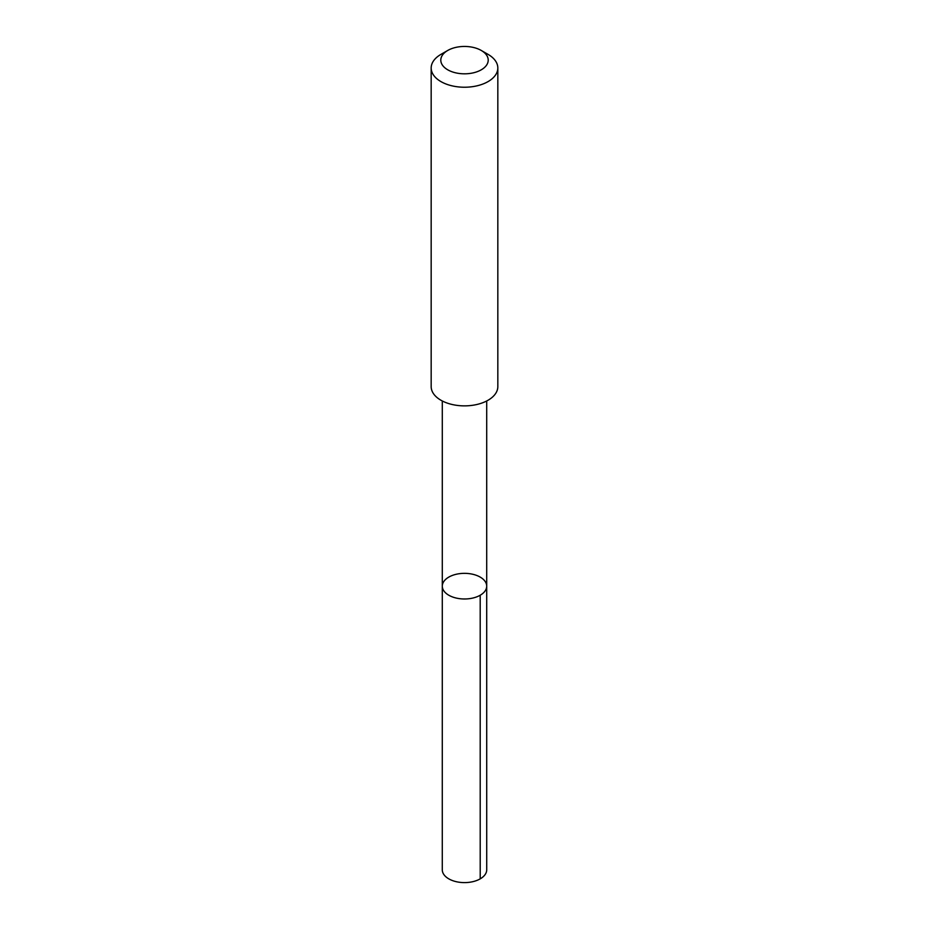 <?xml version="1.0" encoding="UTF-8"?>
<svg xmlns="http://www.w3.org/2000/svg" width="929" height="929" viewBox="0 0 929 929"><rect width="100%" height="100%" fill="white"/><g stroke="black" fill="none" stroke-linecap="round" stroke-linejoin="round"><path stroke-width="1.39" d="M486.308 588.58A22.203 12.82 180 0 1 462.387 598.926A22.203 12.82 180 0 1 442.297 586.164A22.203 12.82 180 0 1 464.5 573.344A22.203 12.82 180 0 1 486.703 586.164A22.203 12.82 180 0 1 486.308 588.58A22.203 12.82 180 0 1 462.387 598.926A22.203 12.82 180 0 1 442.297 586.164L442.285 869.776A22.215 12.82 0 0 0 462.387 882.55A22.215 12.82 0 0 0 486.32 872.203A22.215 12.82 0 0 0 486.715 869.776L486.703 586.164A22.203 12.82 180 0 1 486.308 588.58M447.743 50.456L440.938 54.381A33.328 19.242 0 0 0 431.776 64.356A33.328 19.242 0 0 0 431.172 67.991L431.172 386.638A33.328 19.242 0 0 0 464.5 405.868A33.328 19.242 0 0 0 497.828 386.638L497.828 67.991A33.328 19.242 0 0 0 488.062 54.381L481.257 50.456A23.701 13.68 0 0 0 447.743 50.456A23.701 13.68 0 0 0 441.229 57.552A23.701 13.68 0 0 0 471.456 73.217A23.701 13.68 0 0 0 481.257 50.456M431.172 67.991A33.328 19.242 0 0 0 464.5 87.233A33.328 19.242 0 0 0 497.828 67.991M480.2 595.234L480.212 878.846M442.297 400.98L442.297 586.164M486.703 400.98L486.703 586.164"/></g></svg>
